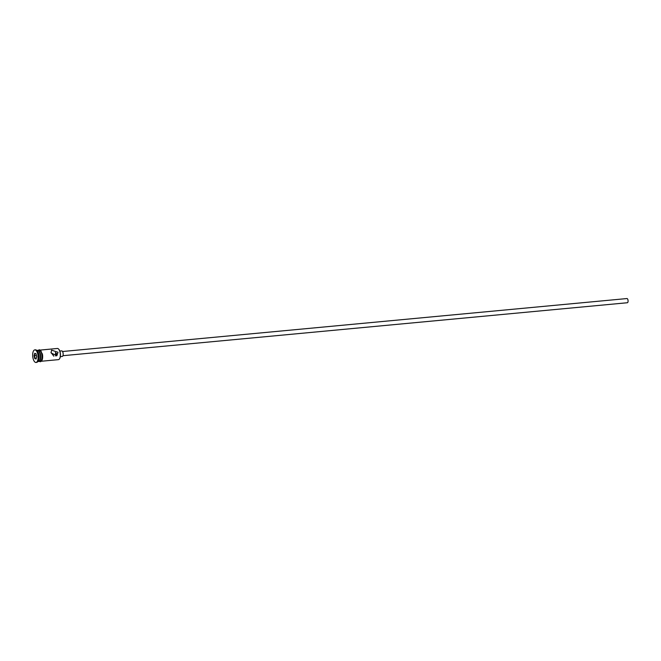 <?xml version="1.0" encoding="UTF-8"?>
<svg xmlns="http://www.w3.org/2000/svg" width="661" height="661" viewBox="0 0 661 661"><rect width="100%" height="100%" fill="white"/><g stroke="black" fill="none" stroke-linecap="round" stroke-linejoin="round"><path stroke-width="0.99" d="M58.664 349.14A5.329 2.264 84.6 0 1 58.771 349.248A5.329 2.264 84.6 0 1 60.143 352.173A5.329 2.264 84.6 0 1 59.655 358.617A5.329 2.264 84.6 0 1 59.564 358.749M41.453 361.237L58.432 359.642A5.61 2.38 -95.4 0 0 59.482 358.89A5.61 2.38 -95.4 0 0 59.994 352.098A5.61 2.38 -95.4 0 0 58.556 349.016A5.61 2.38 -95.4 0 0 57.383 348.471L40.404 350.066M56.598 353.627L55.441 352.528L55.772 356.015L56.598 353.627M62.539 351.512L626.967 298.549A2.107 0.892 84.6 0 1 627.95 299.912A2.107 0.892 84.6 0 1 627.363 302.738L62.935 355.701M59.812 351.057L61.688 350.884A2.801 1.19 84.6 0 1 62.993 352.701A2.801 1.19 84.6 0 1 62.217 356.469L60.333 356.643M50.988 352.47L53.855 356.196M58.036 352.28L51.541 350.148L51.079 352.933L56.821 355.775L58.036 352.28M39.627 360.542A5.189 2.198 -95.4 0 0 39.759 360.361A5.189 2.198 -95.4 0 0 40.238 354.089A5.189 2.198 -95.4 0 0 38.908 351.231A5.189 2.198 -95.4 0 0 38.743 351.082M37.776 361.575L38.454 361.517A5.61 2.38 -95.4 0 0 39.503 360.757A5.61 2.38 -95.4 0 0 40.015 353.974A5.61 2.38 -95.4 0 0 38.578 350.892A5.61 2.38 -95.4 0 0 37.404 350.347L36.727 350.404M35.991 362.451L36.619 362.393A6.313 2.677 -95.4 0 0 37.801 361.542L38.239 360.881A5.61 2.38 -95.4 0 0 38.751 354.089A5.61 2.38 -95.4 0 0 37.305 351.008L36.76 350.437A6.313 2.677 -95.4 0 0 35.438 349.826L34.81 349.884A6.313 2.677 -95.4 0 0 33.05 358.369A6.313 2.677 -95.4 0 0 35.991 362.451A6.313 2.677 -95.4 0 0 37.743 353.966A6.313 2.677 -95.4 0 0 34.81 349.884M37.801 361.542A6.313 2.677 -95.4 0 0 38.379 353.908A6.313 2.677 -95.4 0 0 36.76 350.437M38.635 361.476A5.61 2.38 -95.4 0 0 38.834 361.476L40.098 361.36A5.61 2.38 -95.4 0 0 41.66 353.817A5.61 2.38 -95.4 0 0 39.049 350.19L37.784 350.305A5.61 2.38 -95.4 0 0 37.594 350.347M38.834 361.476A5.61 2.38 -95.4 0 0 40.395 353.941A5.61 2.38 -95.4 0 0 37.784 350.305M34.719 353.296L36.049 353.8L36.727 356.676L36.074 359.039L34.744 358.535L34.066 355.659L34.719 353.296L34.463 355.692L35.066 358.262L36.173 358.683M36.322 358.138L34.744 358.535M36.454 355.502L34.066 355.659M36.091 353.974L35.041 353.577M42.312 353.734A5.676 2.413 84.6 0 1 40.412 361.352M39.718 361.393A5.676 2.413 -95.4 0 0 41.684 353.792A5.676 2.413 -95.4 0 0 38.669 350.223M38.321 350.256L39.321 349.743L40.709 350.313L42.635 355.469L41.717 360.914L40.453 361.749L39.371 361.427"/></g></svg>
